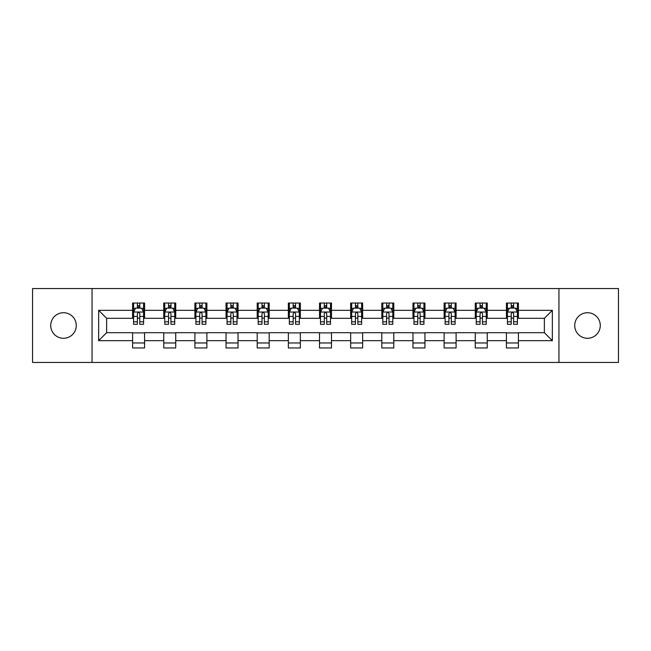 <?xml version="1.0" encoding="UTF-8"?>
<svg xmlns="http://www.w3.org/2000/svg" width="651" height="651" viewBox="0 0 651 651"><rect width="100%" height="100%" fill="white"/><g stroke="black" fill="none" stroke-linecap="round" stroke-linejoin="round"><path stroke-width="0.98" d="M587.495 312.716A12.784 12.784 0 0 0 574.719 325.5A12.784 12.784 0 0 0 587.495 338.284A12.784 12.784 0 0 0 600.279 325.5A12.784 12.784 0 0 0 587.495 312.716M63.505 312.716A12.784 12.784 0 0 0 50.721 325.5A12.784 12.784 0 0 0 63.505 338.284A12.784 12.784 0 0 0 76.281 325.5A12.784 12.784 0 0 0 63.505 312.716M558.94 362.444L618.45 362.444L618.45 288.556L558.94 288.556L558.94 362.444L92.06 362.444L92.06 288.556L32.55 288.556L32.55 362.444L92.06 362.444M558.94 288.556L92.06 288.556M518.408 310.324L518.408 303.032L506.421 303.032L506.421 310.324L487.249 310.324L487.249 303.032L475.271 303.032L475.271 310.324L456.099 310.324L456.099 303.032L444.12 303.032L444.12 310.324L424.948 310.324L424.948 303.032L412.962 303.032L412.962 310.324L393.798 310.324L393.798 303.032L381.811 303.032L381.811 310.324L362.64 310.324L362.64 303.032L350.661 303.032L350.661 310.324L331.489 310.324L331.489 303.032L319.511 303.032L319.511 310.324L300.339 310.324L300.339 303.032L288.36 303.032L288.36 310.324L269.188 310.324L269.188 303.032L257.202 303.032L257.202 310.324L238.038 310.324L238.038 303.032L226.052 303.032L226.052 310.324L206.88 310.324L206.88 303.032L194.901 303.032L194.901 310.324L175.729 310.324L175.729 303.032L163.751 303.032L163.751 310.324L144.579 310.324L144.579 303.032L132.592 303.032L132.592 310.324L98.651 310.324L98.651 340.676L106.634 332.685L132.592 332.685L132.592 347.968L144.579 347.968L144.579 332.685L163.751 332.685L163.751 347.968L175.729 347.968L175.729 332.685L194.901 332.685L194.901 347.968L206.88 347.968L206.88 332.685L226.052 332.685L226.052 347.968L238.038 347.968L238.038 332.685L257.202 332.685L257.202 347.968L269.188 347.968L269.188 332.685L288.36 332.685L288.36 347.968L300.339 347.968L300.339 332.685L319.511 332.685L319.511 347.968L331.489 347.968L331.489 332.685L350.661 332.685L350.661 347.968L362.64 347.968L362.64 332.685L381.811 332.685L381.811 347.968L393.798 347.968L393.798 332.685L412.962 332.685L412.962 347.968L424.948 347.968L424.948 332.685L444.12 332.685L444.12 347.968L456.099 347.968L456.099 332.685L475.271 332.685L475.271 347.968L487.249 347.968L487.249 332.685L506.421 332.685L506.421 347.968L518.408 347.968L518.408 332.685L544.366 332.685L544.366 318.315L518.408 318.315L518.408 310.324L552.349 310.324L552.349 340.676L518.408 340.676M506.421 340.676L487.249 340.676M475.271 340.676L456.099 340.676M444.12 340.676L424.948 340.676M412.962 340.676L393.798 340.676M381.811 340.676L362.64 340.676M350.661 340.676L331.489 340.676M319.511 340.676L300.339 340.676M288.36 340.676L269.188 340.676M257.202 340.676L238.038 340.676M226.052 340.676L206.88 340.676M194.901 340.676L175.729 340.676M163.751 340.676L144.579 340.676M132.592 340.676L98.651 340.676M506.421 310.324L506.421 318.315L487.249 318.315L487.249 310.324M475.271 310.324L475.271 318.315L456.099 318.315L456.099 310.324M444.12 310.324L444.12 318.315L424.948 318.315L424.948 310.324M412.962 310.324L412.962 318.315L393.798 318.315L393.798 310.324M381.811 310.324L381.811 318.315L362.64 318.315L362.64 310.324M350.661 310.324L350.661 318.315L331.489 318.315L331.489 310.324M319.511 310.324L319.511 318.315L300.339 318.315L300.339 310.324M288.36 310.324L288.36 318.315L269.188 318.315L269.188 310.324M257.202 310.324L257.202 318.315L238.038 318.315L238.038 310.324M226.052 310.324L226.052 318.315L206.88 318.315L206.88 310.324M194.901 310.324L194.901 318.315L175.729 318.315L175.729 310.324M163.751 310.324L163.751 318.315L144.579 318.315L144.579 310.324M132.592 310.324L132.592 318.315L106.634 318.315L98.651 310.324M106.634 318.315L106.634 332.685M552.349 340.676L544.366 332.685M544.366 318.315L552.349 310.324M132.592 308.029L133.593 308.029M137.385 308.029L139.786 308.029M143.578 308.029L144.579 308.029M132.592 318.111L133.593 318.111M137.385 318.111L139.786 318.111M143.578 318.111L144.579 318.111M132.592 332.889L144.579 332.889M132.592 342.971L144.579 342.971M163.751 332.889L175.729 332.889M163.751 342.971L175.729 342.971M163.751 308.029L164.744 308.029M168.544 308.029L170.936 308.029M174.728 308.029L175.729 308.029M163.751 318.111L164.744 318.111M168.544 318.111L170.936 318.111M174.728 318.111L175.729 318.111M194.901 332.889L206.88 332.889M194.901 342.971L206.88 342.971M194.901 308.029L195.902 308.029M199.694 308.029L202.087 308.029M205.887 308.029L206.88 308.029M194.901 318.111L195.902 318.111M199.694 318.111L202.087 318.111M205.887 318.111L206.88 318.111M226.052 332.889L238.038 332.889M226.052 342.971L238.038 342.971M226.052 308.029L227.053 308.029M230.845 308.029L233.245 308.029M237.037 308.029L238.038 308.029M226.052 318.111L227.053 318.111M230.845 318.111L233.245 318.111M237.037 318.111L238.038 318.111M257.202 332.889L269.188 332.889M257.202 342.971L269.188 342.971M257.202 308.029L258.203 308.029M261.995 308.029L264.396 308.029M268.188 308.029L269.188 308.029M257.202 318.111L258.203 318.111M261.995 318.111L264.396 318.111M268.188 318.111L269.188 318.111M288.36 332.889L300.339 332.889M288.36 342.971L300.339 342.971M288.36 308.029L289.353 308.029M293.153 308.029L295.546 308.029M299.338 308.029L300.339 308.029M288.36 318.111L289.353 318.111M293.153 318.111L295.546 318.111M299.338 318.111L300.339 318.111M319.511 332.889L331.489 332.889M319.511 342.971L331.489 342.971M319.511 308.029L320.512 308.029M324.304 308.029L326.696 308.029M330.488 308.029L331.489 308.029M319.511 318.111L320.512 318.111M324.304 318.111L326.696 318.111M330.488 318.111L331.489 318.111M350.661 332.889L362.64 332.889M350.661 342.971L362.64 342.971M350.661 308.029L351.662 308.029M355.454 308.029L357.847 308.029M361.647 308.029L362.64 308.029M350.661 318.111L351.662 318.111M355.454 318.111L357.847 318.111M361.647 318.111L362.64 318.111M381.811 332.889L393.798 332.889M381.811 342.971L393.798 342.971M381.811 308.029L382.812 308.029M386.604 308.029L389.005 308.029M392.797 308.029L393.798 308.029M381.811 318.111L382.812 318.111M386.604 318.111L389.005 318.111M392.797 318.111L393.798 318.111M412.962 332.889L424.948 332.889M412.962 342.971L424.948 342.971M412.962 308.029L413.963 308.029M417.755 308.029L420.155 308.029M423.947 308.029L424.948 308.029M412.962 318.111L413.963 318.111M417.755 318.111L420.155 318.111M423.947 318.111L424.948 318.111M444.12 332.889L456.099 332.889M444.12 342.971L456.099 342.971M444.12 308.029L445.113 308.029M448.913 308.029L451.306 308.029M455.098 308.029L456.099 308.029M444.12 318.111L445.113 318.111M448.913 318.111L451.306 318.111M455.098 318.111L456.099 318.111M475.271 332.889L487.249 332.889M475.271 342.971L487.249 342.971M475.271 308.029L476.272 308.029M480.064 308.029L482.456 308.029M486.256 308.029L487.249 308.029M475.271 318.111L476.272 318.111M480.064 318.111L482.456 318.111M486.256 318.111L487.249 318.111M506.421 332.889L518.408 332.889M506.421 342.971L518.408 342.971M506.421 308.029L507.422 308.029M511.214 308.029L513.615 308.029M517.407 308.029L518.408 308.029M506.421 318.111L507.422 318.111M511.214 318.111L513.615 318.111M517.407 318.111L518.408 318.111M139.786 305.628L137.385 305.628M143.578 321.797L139.786 321.797L139.786 324.304L143.578 324.304L143.578 312.122L141.584 308.126L135.595 308.126L133.593 312.122L133.593 324.304L137.385 324.304L137.385 321.797L133.593 321.797M133.593 312.122L133.593 303.032M143.578 312.122L143.578 303.032M137.385 308.126L137.385 303.032M139.786 303.032L139.786 308.126M139.786 321.797L139.786 313.619C138.989 312.081 138.191 312.081 137.385 313.619L137.385 321.797M170.936 305.628L168.544 305.628M174.728 321.797L170.936 321.797L170.936 324.304L174.728 324.304L174.728 312.122L172.735 308.126L166.746 308.126L164.744 312.122L164.744 324.304L168.544 324.304L168.544 321.797L164.744 321.797M164.744 312.122L164.744 303.032M174.728 312.122L174.728 303.032M168.544 308.126L168.544 303.032M170.936 303.032L170.936 308.126M170.936 321.797L170.936 313.619C170.139 312.081 169.341 312.081 168.544 313.619L168.544 321.797M202.087 305.628L199.694 305.628M205.887 321.797L202.087 321.797L202.087 324.304L205.887 324.304L205.887 312.122L203.885 308.126L197.896 308.126L195.902 312.122L195.902 324.304L199.694 324.304L199.694 321.797L195.902 321.797M195.902 312.122L195.902 303.032M205.887 312.122L205.887 303.032M199.694 308.126L199.694 303.032M202.087 303.032L202.087 308.126M202.087 321.797L202.087 313.619C201.289 312.081 200.492 312.081 199.694 313.619L199.694 321.797M233.245 305.628L230.845 305.628M237.037 321.797L233.245 321.797L233.245 324.304L237.037 324.304L237.037 312.122L235.035 308.126L229.046 308.126L227.053 312.122L227.053 324.304L230.845 324.304L230.845 321.797L227.053 321.797M227.053 312.122L227.053 303.032M237.037 312.122L237.037 303.032M230.845 308.126L230.845 303.032M233.245 303.032L233.245 308.126M233.245 321.797L233.245 313.619C232.448 312.081 231.642 312.081 230.845 313.619L230.845 321.797M264.396 305.628L261.995 305.628M268.188 321.797L264.396 321.797L264.396 324.304L268.188 324.304L268.188 312.122L266.194 308.126L260.197 308.126L258.203 312.122L258.203 324.304L261.995 324.304L261.995 321.797L258.203 321.797M258.203 312.122L258.203 303.032M268.188 312.122L268.188 303.032M261.995 308.126L261.995 303.032M264.396 303.032L264.396 308.126M264.396 321.797L264.396 313.619C263.598 312.081 262.801 312.081 261.995 313.619L261.995 321.797M295.546 305.628L293.153 305.628M299.338 321.797L295.546 321.797L295.546 324.304L299.338 324.304L299.338 312.122L297.344 308.126L291.355 308.126L289.353 312.122L289.353 324.304L293.153 324.304L293.153 321.797L289.353 321.797M289.353 312.122L289.353 303.032M299.338 312.122L299.338 303.032M293.153 308.126L293.153 303.032M295.546 303.032L295.546 308.126M295.546 321.797L295.546 313.619C294.748 312.081 293.951 312.081 293.153 313.619L293.153 321.797M326.696 305.628L324.304 305.628M330.488 321.797L326.696 321.797L326.696 324.304L330.488 324.304L330.488 312.122L328.495 308.126L322.505 308.126L320.512 312.122L320.512 324.304L324.304 324.304L324.304 321.797L320.512 321.797M320.512 312.122L320.512 303.032M330.488 312.122L330.488 303.032M324.304 308.126L324.304 303.032M326.696 303.032L326.696 308.126M326.696 321.797L326.696 313.619C325.899 312.081 325.101 312.081 324.304 313.619L324.304 321.797M357.847 305.628L355.454 305.628M361.647 321.797L357.847 321.797L357.847 324.304L361.647 324.304L361.647 312.122L359.645 308.126L353.656 308.126L351.662 312.122L351.662 324.304L355.454 324.304L355.454 321.797L351.662 321.797M351.662 312.122L351.662 303.032M361.647 312.122L361.647 303.032M355.454 308.126L355.454 303.032M357.847 303.032L357.847 308.126M357.847 321.797L357.847 313.619C357.049 312.081 356.252 312.081 355.454 313.619L355.454 321.797M389.005 305.628L386.604 305.628M392.797 321.797L389.005 321.797L389.005 324.304L392.797 324.304L392.797 312.122L390.803 308.126L384.806 308.126L382.812 312.122L382.812 324.304L386.604 324.304L386.604 321.797L382.812 321.797M382.812 312.122L382.812 303.032M392.797 312.122L392.797 303.032M386.604 308.126L386.604 303.032M389.005 303.032L389.005 308.126M389.005 321.797L389.005 313.619C388.208 312.081 387.402 312.081 386.604 313.619L386.604 321.797M420.155 305.628L417.755 305.628M423.947 321.797L420.155 321.797L420.155 324.304L423.947 324.304L423.947 312.122L421.954 308.126L415.965 308.126L413.963 312.122L413.963 324.304L417.755 324.304L417.755 321.797L413.963 321.797M413.963 312.122L413.963 303.032M423.947 312.122L423.947 303.032M417.755 308.126L417.755 303.032M420.155 303.032L420.155 308.126M420.155 321.797L420.155 313.619C419.358 312.081 418.56 312.081 417.755 313.619L417.755 321.797M451.306 305.628L448.913 305.628M455.098 321.797L451.306 321.797L451.306 324.304L455.098 324.304L455.098 312.122L453.104 308.126L447.115 308.126L445.113 312.122L445.113 324.304L448.913 324.304L448.913 321.797L445.113 321.797M445.113 312.122L445.113 303.032M455.098 312.122L455.098 303.032M448.913 308.126L448.913 303.032M451.306 303.032L451.306 308.126M451.306 321.797L451.306 313.619C450.508 312.081 449.711 312.081 448.913 313.619L448.913 321.797M482.456 305.628L480.064 305.628M486.256 321.797L482.456 321.797L482.456 324.304L486.256 324.304L486.256 312.122L484.254 308.126L478.265 308.126L476.272 312.122L476.272 324.304L480.064 324.304L480.064 321.797L476.272 321.797M476.272 312.122L476.272 303.032M486.256 312.122L486.256 303.032M480.064 308.126L480.064 303.032M482.456 303.032L482.456 308.126M482.456 321.797L482.456 313.619C481.659 312.081 480.861 312.081 480.064 313.619L480.064 321.797M513.615 305.628L511.214 305.628M517.407 321.797L513.615 321.797L513.615 324.304L517.407 324.304L517.407 312.122L515.405 308.126L509.416 308.126L507.422 312.122L507.422 324.304L511.214 324.304L511.214 321.797L507.422 321.797M507.422 312.122L507.422 303.032M517.407 312.122L517.407 303.032M511.214 308.126L511.214 303.032M513.615 303.032L513.615 308.126M513.615 321.797L513.615 313.619C512.817 312.081 512.012 312.081 511.214 313.619L511.214 321.797M143.529 312.024L133.642 312.024M133.593 308.362L135.473 308.362M141.698 308.362L143.578 308.362M137.385 316.443L133.593 316.443M143.578 316.443L139.786 316.443M139.786 306.898L137.385 306.898M174.68 312.024L164.801 312.024M164.744 308.362L166.623 308.362M172.857 308.362L174.728 308.362M168.544 316.443L164.744 316.443M174.728 316.443L170.936 316.443M170.936 306.898L168.544 306.898M205.83 312.024L195.951 312.024M195.902 308.362L197.774 308.362M204.007 308.362L205.887 308.362M199.694 316.443L195.902 316.443M205.887 316.443L202.087 316.443M202.087 306.898L199.694 306.898M236.988 312.024L227.101 312.024M227.053 308.362L228.932 308.362M235.157 308.362L237.037 308.362M230.845 316.443L227.053 316.443M237.037 316.443L233.245 316.443M233.245 306.898L230.845 306.898M268.139 312.024L258.252 312.024M258.203 308.362L260.083 308.362M266.308 308.362L268.188 308.362M261.995 316.443L258.203 316.443M268.188 316.443L264.396 316.443M264.396 306.898L261.995 306.898M299.289 312.024L289.402 312.024M289.353 308.362L291.233 308.362M297.466 308.362L299.338 308.362M293.153 316.443L289.353 316.443M299.338 316.443L295.546 316.443M295.546 306.898L293.153 306.898M330.439 312.024L320.561 312.024M320.512 308.362L322.383 308.362M328.617 308.362L330.488 308.362M324.304 316.443L320.512 316.443M330.488 316.443L326.696 316.443M326.696 306.898L324.304 306.898M361.598 312.024L351.711 312.024M351.662 308.362L353.534 308.362M359.767 308.362L361.647 308.362M355.454 316.443L351.662 316.443M361.647 316.443L357.847 316.443M357.847 306.898L355.454 306.898M392.748 312.024L382.861 312.024M382.812 308.362L384.692 308.362M390.917 308.362L392.797 308.362M386.604 316.443L382.812 316.443M392.797 316.443L389.005 316.443M389.005 306.898L386.604 306.898M423.899 312.024L414.012 312.024M413.963 308.362L415.843 308.362M422.068 308.362L423.947 308.362M417.755 316.443L413.963 316.443M423.947 316.443L420.155 316.443M420.155 306.898L417.755 306.898M455.049 312.024L445.17 312.024M445.113 308.362L446.993 308.362M453.226 308.362L455.098 308.362M448.913 316.443L445.113 316.443M455.098 316.443L451.306 316.443M451.306 306.898L448.913 306.898M486.199 312.024L476.32 312.024M476.272 308.362L478.143 308.362M484.377 308.362L486.256 308.362M480.064 316.443L476.272 316.443M486.256 316.443L482.456 316.443M482.456 306.898L480.064 306.898M517.358 312.024L507.471 312.024M507.422 308.362L509.302 308.362M515.527 308.362L517.407 308.362M511.214 316.443L507.422 316.443M517.407 316.443L513.615 316.443M513.615 306.898L511.214 306.898"/></g></svg>
